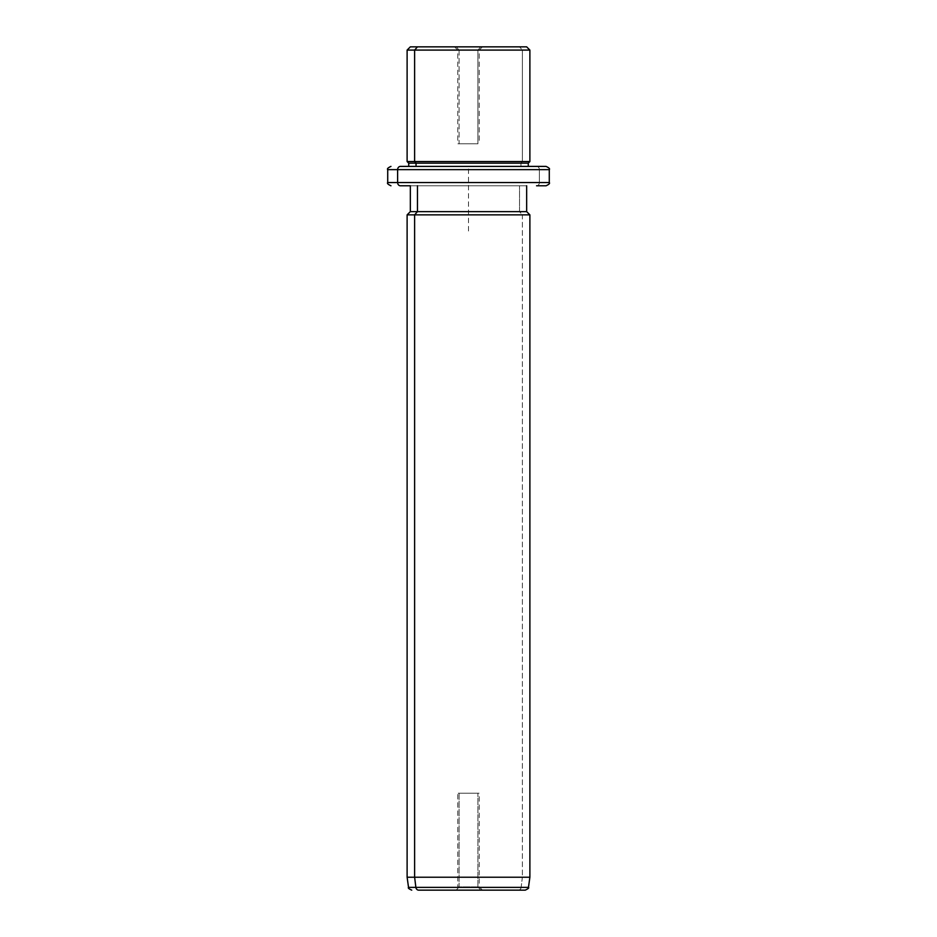 <?xml version="1.0" encoding="UTF-8"?>
<svg xmlns="http://www.w3.org/2000/svg" width="937" height="937" viewBox="0 0 937 937"><rect width="100%" height="100%" fill="white"/><g stroke="black" fill="none" stroke-linecap="round" stroke-linejoin="round"><path stroke-width="0.7" stroke-dasharray="4.68 3.51" d="M459.071 50.083L459.071 143.783L457.76 143.783L477.929 143.783L477.929 50.083L457.76 50.083L459.071 50.083L456.237 46.85L482.473 46.85L480.763 46.85L477.929 50.083L457.76 50.083L477.929 50.083L480.763 46.85L454.527 46.85L456.237 46.85L459.071 50.083L479.24 50.083L477.929 50.083L477.929 143.783L459.071 143.783L479.24 143.783L459.071 143.783L459.071 50.083M417.457 46.85L519.543 46.85L522.377 50.083L529.885 50.083L522.377 50.083L519.543 46.85L410.336 46.85M526.664 46.85L519.543 46.85M407.115 50.083L522.377 50.083L522.377 161.551L529.885 161.551L522.377 161.551L522.377 50.083L407.115 50.083M407.115 161.551L522.377 161.551L520.96 163.167L528.269 163.167L520.96 163.167L522.377 161.551L407.115 161.551M408.731 163.167L520.96 163.167L520.96 166.399L528.269 166.399L408.731 166.399L520.96 166.399L520.96 163.167L408.731 163.167M408.731 166.399L528.269 166.399L408.731 166.399M416.04 166.399L520.96 166.399L416.04 166.399M387.719 169.632L539.384 169.632A3.233 2.834 90 0 0 536.55 166.399A3.233 2.834 -90 0 1 539.384 169.632L387.719 169.632M546.048 166.399L536.55 166.399M387.719 182.551L539.384 182.551L539.384 169.632L539.384 182.551L549.281 182.551L387.719 182.551M410.336 185.784L526.664 185.784L410.336 185.784L526.664 185.784L519.543 185.784L519.543 211.633L526.664 211.633L519.543 211.633L519.543 185.784L410.336 185.784M536.55 185.784A3.233 2.834 90 0 0 539.384 182.551A3.233 2.834 -90 0 1 536.55 185.784L546.048 185.784M410.336 211.633L519.543 211.633L522.377 214.866L529.885 214.866L522.377 214.866L519.543 211.633L410.336 211.633M407.115 214.866L522.377 214.866L522.377 877.231L529.885 877.231L522.377 877.231L522.377 214.866L407.115 214.866M407.115 877.231L522.377 877.231L521.124 887.374L528.468 887.374L521.124 887.374L522.377 877.231L407.115 877.231M518.313 890.15A3.233 2.834 90 0 0 521.124 887.374L408.532 887.374L521.124 887.374A3.233 2.834 -90 0 1 518.313 890.15L525.259 890.15M454.527 890.15L482.473 890.15L454.527 890.15L480.763 890.15L456.237 890.15L459.071 886.917L477.929 886.917L480.763 890.15L454.527 890.15L457.76 886.917L459.071 886.917L456.237 890.15L482.473 890.15L480.763 890.15L477.929 886.917L479.24 886.917L459.071 886.917L459.071 793.217L457.76 793.217L477.929 793.217L477.929 886.917L457.76 886.917L457.76 793.217M477.929 886.917L477.929 793.217L479.24 793.217L459.071 793.217L459.071 886.917L477.929 886.917M477.929 793.217L459.071 793.217L477.929 793.217M468.5 231.017L468.5 166.399L533.118 166.399M454.527 46.85L457.76 50.083L457.76 143.783M482.473 890.15L479.24 886.917L479.24 793.217M482.473 46.85L479.24 50.083L479.24 143.783"/><path stroke-width="1.41" d="M519.543 46.85L417.457 46.85L526.664 46.85L529.885 50.083L414.622 50.083L417.457 46.85L414.622 50.083L407.115 50.083L529.885 50.083L529.885 161.551L414.622 161.551L414.622 50.083L414.622 161.551L407.115 161.551L529.885 161.551L528.269 163.167L416.04 163.167L414.622 161.551L416.04 163.167L408.731 163.167L528.269 163.167L528.269 166.399L536.55 166.399L400.45 166.399A3.233 2.834 90 0 0 397.616 169.632L387.719 169.632L397.616 169.632A3.233 2.834 -90 0 1 400.45 166.399L546.048 166.399C549.023 167.77 550.101 168.847 549.281 169.632L397.616 169.632L397.616 182.551L387.719 182.551L397.616 182.551L397.616 169.632L549.281 169.632L549.281 182.551L397.616 182.551A3.233 2.834 90 0 0 400.45 185.784L410.336 185.784L400.45 185.784A3.233 2.834 -90 0 1 397.616 182.551L549.281 182.551C550.101 183.336 549.023 184.413 546.048 185.784L536.55 185.784M408.731 166.399L408.731 163.167L407.115 161.551L407.115 50.083L410.336 46.85L417.457 46.85M416.04 166.399L416.04 163.167L416.04 166.399M536.55 166.399L528.269 166.399M518.313 890.15L418.687 890.15A3.233 2.834 -90 0 1 415.876 887.374L414.622 877.231L414.622 214.866L417.457 211.633L414.622 214.866L414.622 877.231L415.876 887.374A3.233 2.834 90 0 0 418.687 890.15L525.259 890.15C528.222 888.744 529.288 887.819 528.468 887.374L415.876 887.374L528.468 887.374L529.885 877.231L414.622 877.231L529.885 877.231L529.885 214.866L414.622 214.866L529.885 214.866L526.664 211.633L417.457 211.633L417.457 185.784L417.457 211.633L410.336 211.633L526.664 211.633L526.664 185.784M414.622 214.866L407.115 214.866L414.622 214.866M414.622 877.231L407.115 877.231L414.622 877.231M415.876 887.374L408.532 887.374L415.876 887.374M390.952 185.784C387.977 184.413 386.899 183.336 387.719 182.551L387.719 169.632C386.899 168.847 387.977 167.77 390.952 166.399M411.741 890.15C408.86 888.873 407.794 887.948 408.532 887.374L407.115 877.231L407.115 214.866L410.336 211.633L410.336 185.784"/></g></svg>
